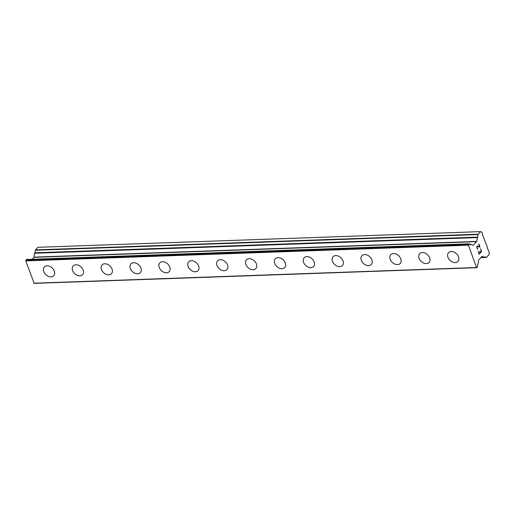 <?xml version="1.0" encoding="UTF-8"?>
<svg xmlns="http://www.w3.org/2000/svg" width="515" height="515" viewBox="0 0 515 515"><rect width="100%" height="100%" fill="white"/><g stroke="black" fill="none" stroke-linecap="round" stroke-linejoin="round"><path stroke-width="0.77" d="M53.721 275.75A6.431 4.609 43.1 0 1 51.017 276.883A6.431 4.609 43.1 0 1 44.593 273.22A6.431 4.609 43.1 0 1 44.329 266.957A6.431 4.609 43.1 0 1 47.026 265.824A6.431 4.609 43.1 0 1 53.451 269.487A6.431 4.609 43.1 0 1 53.715 275.75A6.431 4.609 43.1 0 1 51.011 276.89A6.431 4.609 43.1 0 1 44.586 273.22A6.431 4.609 43.1 0 1 44.322 266.957M82.593 274.727A6.431 4.609 43.1 0 1 79.889 275.86A6.431 4.609 43.1 0 1 73.465 272.197A6.431 4.609 43.1 0 1 73.201 265.933A6.431 4.609 43.1 0 1 75.898 264.8A6.431 4.609 43.1 0 1 82.323 268.47A6.431 4.609 43.1 0 1 82.587 274.727A6.431 4.609 43.1 0 1 79.883 275.866A6.431 4.609 43.1 0 1 73.458 272.197A6.431 4.609 43.1 0 1 73.194 265.933M111.459 273.703A6.431 4.609 43.1 0 1 108.762 274.836A6.431 4.609 43.1 0 1 102.337 271.173A6.431 4.609 43.1 0 1 102.073 264.91A6.431 4.609 43.1 0 1 104.77 263.777A6.431 4.609 43.1 0 1 111.195 267.446A6.431 4.609 43.1 0 1 111.459 273.71A6.431 4.609 43.1 0 1 108.755 274.843A6.431 4.609 43.1 0 1 102.331 271.173A6.431 4.609 43.1 0 1 102.067 264.916M140.331 272.686A6.431 4.609 43.1 0 1 137.627 273.819A6.431 4.609 43.1 0 1 131.203 270.156A6.431 4.609 43.1 0 1 130.939 263.892A6.431 4.609 43.1 0 1 133.643 262.753A6.431 4.609 43.1 0 1 140.067 266.422A6.431 4.609 43.1 0 1 140.331 272.686A6.431 4.609 43.1 0 1 137.634 273.813A6.431 4.609 43.1 0 1 131.209 270.15A6.431 4.609 43.1 0 1 130.939 263.886M169.203 271.656A6.431 4.609 43.1 0 1 166.506 272.796A6.431 4.609 43.1 0 1 160.081 269.126A6.431 4.609 43.1 0 1 159.811 262.862A6.431 4.609 43.1 0 1 162.515 261.729A6.431 4.609 43.1 0 1 168.939 265.399A6.431 4.609 43.1 0 1 169.203 271.663A6.431 4.609 43.1 0 1 166.5 272.802A6.431 4.609 43.1 0 1 160.075 269.133A6.431 4.609 43.1 0 1 159.811 262.869M198.075 270.639A6.431 4.609 43.1 0 1 195.378 271.772A6.431 4.609 43.1 0 1 188.953 268.103A6.431 4.609 43.1 0 1 188.683 261.839A6.431 4.609 43.1 0 1 191.387 260.706A6.431 4.609 43.1 0 1 197.811 264.375A6.431 4.609 43.1 0 1 198.075 270.639A6.431 4.609 43.1 0 1 195.372 271.778A6.431 4.609 43.1 0 1 188.947 268.109A6.431 4.609 43.1 0 1 188.683 261.845M226.948 269.615A6.431 4.609 43.1 0 1 224.25 270.748A6.431 4.609 43.1 0 1 217.826 267.079A6.431 4.609 43.1 0 1 217.555 260.822A6.431 4.609 43.1 0 1 220.259 259.682A6.431 4.609 43.1 0 1 226.684 263.352A6.431 4.609 43.1 0 1 226.948 269.615A6.431 4.609 43.1 0 1 224.244 270.755A6.431 4.609 43.1 0 1 217.819 267.085A6.431 4.609 43.1 0 1 217.555 260.822M255.82 268.592A6.431 4.609 43.1 0 1 253.123 269.725A6.431 4.609 43.1 0 1 246.698 266.062A6.431 4.609 43.1 0 1 246.428 259.798A6.431 4.609 43.1 0 1 249.131 258.659A6.431 4.609 43.1 0 1 255.556 262.328A6.431 4.609 43.1 0 1 255.82 268.592A6.431 4.609 43.1 0 1 253.116 269.731A6.431 4.609 43.1 0 1 246.691 266.062A6.431 4.609 43.1 0 1 246.428 259.798M284.692 267.568A6.431 4.609 43.1 0 1 281.995 268.701A6.431 4.609 43.1 0 1 275.57 265.038A6.431 4.609 43.1 0 1 275.3 258.775A6.431 4.609 43.1 0 1 278.003 257.642A6.431 4.609 43.1 0 1 284.428 261.311A6.431 4.609 43.1 0 1 284.692 267.568A6.431 4.609 43.1 0 1 281.988 268.708A6.431 4.609 43.1 0 1 275.564 265.038A6.431 4.609 43.1 0 1 275.3 258.775M313.564 266.545A6.431 4.609 43.1 0 1 310.867 267.678A6.431 4.609 43.1 0 1 304.442 264.015A6.431 4.609 43.1 0 1 304.172 257.751A6.431 4.609 43.1 0 1 306.876 256.618A6.431 4.609 43.1 0 1 313.3 260.287A6.431 4.609 43.1 0 1 313.564 266.551A6.431 4.609 43.1 0 1 310.86 267.684A6.431 4.609 43.1 0 1 304.436 264.015A6.431 4.609 43.1 0 1 304.172 257.751M342.436 265.521A6.431 4.609 43.1 0 1 339.739 266.654A6.431 4.609 43.1 0 1 333.314 262.991A6.431 4.609 43.1 0 1 333.044 256.728A6.431 4.609 43.1 0 1 335.748 255.595A6.431 4.609 43.1 0 1 342.172 259.264A6.431 4.609 43.1 0 1 342.436 265.528A6.431 4.609 43.1 0 1 339.733 266.661A6.431 4.609 43.1 0 1 333.302 262.991A6.431 4.609 43.1 0 1 333.044 256.734M371.309 264.498A6.431 4.609 43.1 0 1 368.611 265.637A6.431 4.609 43.1 0 1 362.187 261.968A6.431 4.609 43.1 0 1 361.916 255.704A6.431 4.609 43.1 0 1 364.62 254.571A6.431 4.609 43.1 0 1 371.045 258.24A6.431 4.609 43.1 0 1 371.309 264.504A6.431 4.609 43.1 0 1 368.605 265.643A6.431 4.609 43.1 0 1 362.174 261.974A6.431 4.609 43.1 0 1 361.916 255.71M400.181 263.48A6.431 4.609 43.1 0 1 397.477 264.62A6.431 4.609 43.1 0 1 391.046 260.951A6.431 4.609 43.1 0 1 390.788 254.687A6.431 4.609 43.1 0 1 393.492 253.547A6.431 4.609 43.1 0 1 399.917 257.217A6.431 4.609 43.1 0 1 400.181 263.48A6.431 4.609 43.1 0 1 397.483 264.613A6.431 4.609 43.1 0 1 391.059 260.944A6.431 4.609 43.1 0 1 390.788 254.68M429.053 262.457A6.431 4.609 43.1 0 1 426.349 263.59A6.431 4.609 43.1 0 1 419.925 259.921A6.431 4.609 43.1 0 1 419.661 253.663A6.431 4.609 43.1 0 1 422.364 252.524A6.431 4.609 43.1 0 1 428.789 256.193A6.431 4.609 43.1 0 1 429.053 262.457A6.431 4.609 43.1 0 1 426.349 263.596A6.431 4.609 43.1 0 1 419.918 259.927A6.431 4.609 43.1 0 1 419.661 253.663M457.925 261.433A6.431 4.609 43.1 0 1 455.221 262.566A6.431 4.609 43.1 0 1 448.797 258.897A6.431 4.609 43.1 0 1 448.533 252.64A6.431 4.609 43.1 0 1 451.237 251.5A6.431 4.609 43.1 0 1 457.661 255.17A6.431 4.609 43.1 0 1 457.925 261.433A6.431 4.609 43.1 0 1 455.221 262.573A6.431 4.609 43.1 0 1 448.79 258.903A6.431 4.609 43.1 0 1 448.533 252.64M479.072 253.695L478.216 251.314L479.079 253.695L480.109 252.595L479.813 251.108L480.283 252.414L479.806 251.114M480.283 252.414L481.313 251.307L480.624 248.732L481.596 251.436L479.021 254.191L478.223 251.307M479.021 254.185L481.589 251.436L480.617 248.739M477.547 249.144L476.69 247.245L477.16 246.112L478.21 246.215L477.482 246.073M478.21 246.215L479.645 246.679L478.203 246.215M479.645 246.679L478.731 244.136L480.057 247.155L477.257 246.447L476.909 247.67L477.476 248.803L477.92 248.616M477.476 248.803L476.871 247.136L477.56 246.408M480.044 247.149L478.899 243.956M484.827 256.773L484.39 257.403L482.079 256.393L478.564 260.094L478.01 264.15L477.418 265.051A1.577 0.895 -92 0 0 477.547 266.249L477.508 267.002L476.497 267.523L468.45 245.185L469.178 243.859L469.583 244.136A1.577 0.895 -92 0 0 470.15 244.863L470.826 244.342L473.24 245.301L476.658 241.651L478.062 234.576A0.586 0.335 -92 0 1 478.203 234.216L480.624 231.628L482.001 232.246L482.993 236.063L487.254 246.84L487.158 247.638L489.25 252.369L488.96 254.77L486.533 257.358A0.586 0.335 -92 0 1 486.282 257.423L484.718 256.773M26.735 259.528L25.75 260.867L34.157 283.372L476.864 267.691M477.341 237.344L34.692 253.007L34.042 257.114L32.13 259.277M480.624 231.628L37.923 247.309L35.503 249.897A0.586 0.335 88 0 0 35.355 250.258L34.969 253M468.528 244.548L25.827 260.23M468.45 245.185L25.75 260.867M476.497 267.523L33.79 283.205M478.203 234.216L35.503 249.897M478.062 234.576L35.355 250.258M477.746 237.119L35.046 252.794M477.212 237.589L34.511 253.271M476.742 241.432L34.042 257.114M476.658 241.651L33.951 257.333M470.774 244.355L469.699 244.393M470.646 244.606L469.86 244.631M470.633 244.715L469.97 244.741M469.178 243.859L26.471 259.541M484.338 257.391L480.984 257.506M486.282 257.423L480.881 257.616M477.392 237.331L34.692 253.007M470.826 244.342L469.693 244.38M469.307 243.795L26.6 259.47M484.39 257.403L480.971 257.519M486.372 257.442L480.862 257.635"/></g></svg>
